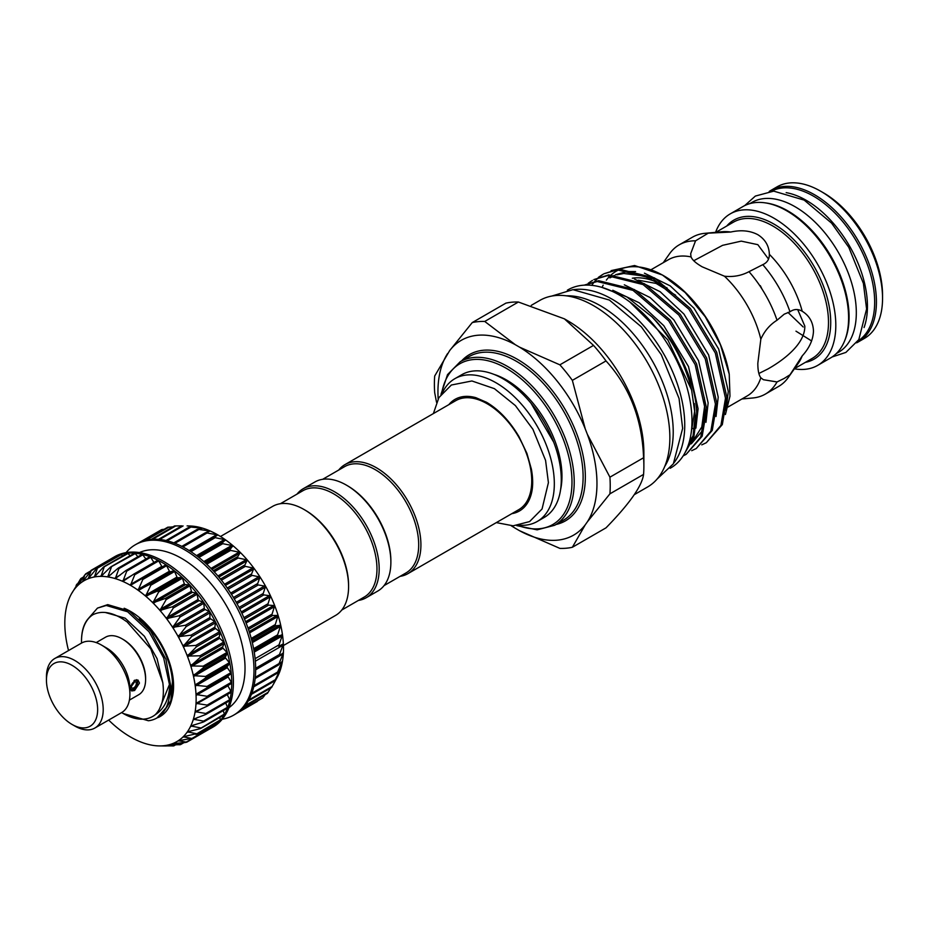 <?xml version="1.0" encoding="UTF-8"?>
<svg xmlns="http://www.w3.org/2000/svg" width="929" height="929" viewBox="0 0 929 929"><rect width="100%" height="100%" fill="white"/><g stroke="black" fill="none" stroke-linecap="round" stroke-linejoin="round"><path stroke-width="1.39" d="M130.594 687.82A1.184 0.685 -60 0 1 131.639 687.611A3.542 2.044 120 0 0 132.034 687.983A3.542 2.044 120 0 0 135.576 685.939A3.542 2.044 120 0 0 135.576 681.851A3.542 2.044 120 0 0 131.639 684.719A1.184 0.685 -60 0 1 130.966 685.602M134.055 680.609A5.109 2.95 -60 0 1 137.422 682.827A5.109 2.95 -60 0 1 136.923 685.23A5.109 2.95 -60 0 1 135.634 687.46A5.109 2.95 -60 0 1 130.594 688.703M136.517 679.68A5.899 3.402 -60 0 1 137.573 682.269A5.899 3.402 -60 0 1 137.004 685.045A5.899 3.402 -60 0 1 136.958 685.137M88.766 618.052L97.464 608.1L106.278 605.476L127.656 611.793L149.035 631.766L163.667 657.929L169.693 685.637A62.44 36.045 60 0 1 169.81 689.411A62.44 36.045 60 0 1 156.873 718.001A62.44 36.045 60 0 1 148.419 720.753L123.232 713.507A59.015 34.071 60 0 1 121.664 712.566M97.464 608.1L107.729 604.628L129.108 610.945L150.498 630.919L165.954 659.311L171.18 688.621L167.394 706.295L157.024 717.908M169.693 685.637L169.38 689.411C167.952 701.244 163.249 709.675 155.271 714.691A59.015 34.071 60 0 1 123.232 713.507M81.531 643.054A59.015 34.071 60 0 1 81.508 641.231L81.508 640.487C81.647 628.027 85.433 619.457 92.83 614.766C101.493 610.446 111.724 612.014 123.522 619.469L126.472 621.501M122.129 638.85L123.232 639.489A31.632 18.266 60 0 1 145.609 678.24L145.609 679.517A33.212 19.172 -120 0 0 122.129 638.85A33.212 19.172 -120 0 0 105.523 637.201L96.198 642.589M54.765 658.51L81.473 643.1A40.133 23.167 60 0 1 101.54 645.086L106.429 647.908A33.212 19.172 60 0 1 129.909 688.575L129.909 694.23A40.133 23.167 60 0 1 121.606 712.601L94.897 728.022A40.133 23.167 60 0 1 74.831 726.037L72.044 724.434A36.196 20.902 -120 0 0 97.638 709.651A36.196 20.902 -120 0 0 72.044 665.327A36.196 20.902 -120 0 0 46.45 680.098L46.45 676.881A40.133 23.167 60 0 1 54.765 658.51A40.133 23.167 60 0 1 85.689 669.263A40.133 23.167 60 0 1 103.2 709.651A40.133 23.167 60 0 1 94.897 728.022M130.583 688.192L134.6 680.237L137.968 680.051L139.478 683.059L134.6 690.514L131.674 690.955L130.583 688.192M101.54 645.086A40.133 23.167 60 0 1 129.909 694.23M220.487 536.486L272.592 506.398A62.951 36.347 60 0 1 304.073 509.522A62.951 36.347 60 0 1 348.584 586.617A62.951 36.347 60 0 1 335.543 615.439L283.438 645.527M553.696 442.158L531.016 403.232M498.118 376.187L507.071 380.333M493.891 374.341A78.686 45.428 60 0 1 506.328 379.891A78.686 45.428 60 0 1 561.964 476.275A78.686 45.428 60 0 1 560.559 489.827M511.438 525.791A112.444 64.925 -120 0 0 515.351 528.287L519.555 530.714A112.444 64.925 -120 0 0 585.235 524.85L587.349 521.854A112.444 64.925 -120 0 0 596.964 483.626A112.444 64.925 -120 0 0 587.349 434.284L609.923 477.181A124.335 71.777 -120 0 1 610.225 485.681A124.335 71.777 -120 0 1 609.923 493.833L643.576 474.405A124.335 71.777 60 0 0 643.878 466.242L643.878 452.69A107.729 62.197 -120 0 0 567.7 320.76L564.391 318.844L518.394 302.018A124.335 71.777 60 0 0 505.91 303.133L472.257 322.572A124.335 71.777 -120 0 1 484.741 321.446L518.394 302.018M587.349 434.284L585.235 428.861A112.444 64.925 -120 0 0 519.555 347.156L515.351 344.729A112.444 64.925 -120 0 0 449.671 350.593L434.691 376.013A124.335 71.777 -120 0 0 434.389 384.165A124.335 71.777 -120 0 0 434.691 392.665L436.549 402.35M519.555 530.714L559.873 548.389A124.335 71.777 -120 0 0 572.357 547.274L606.01 527.846C629.56 503.692 642.09 485.879 643.576 474.405M664.746 466.416A103.049 59.491 -120 0 0 673.223 431.927A103.049 59.491 -120 0 0 566.249 295.817M634.356 494.623L647.548 487.005A107.729 62.197 -120 0 0 669.855 437.687A107.729 62.197 -120 0 0 622.836 329.272A107.729 62.197 -120 0 0 539.819 300.415L531.283 305.351M573.808 289.639A102.805 59.351 60 0 1 612.048 299.161A102.805 59.351 60 0 1 675.546 378.904A102.805 59.351 60 0 1 673.873 462.956M567.352 290.208L567.874 289.894A102.805 59.351 60 0 1 619.283 294.992A102.805 59.351 60 0 1 686.438 385.581A102.805 59.351 60 0 1 670.68 467.972L670.157 468.274M820.702 191.235L823.489 192.837A83.529 48.227 -120 0 1 882.55 295.132L882.55 298.348A87.465 50.503 -120 0 0 820.702 191.235A87.465 50.503 -120 0 0 776.969 186.892L770.849 190.433A87.465 50.503 -120 0 0 769.224 191.444M856.631 342.824A87.465 50.503 -120 0 0 858.315 341.918L864.434 338.388A87.465 50.503 -120 0 0 882.55 298.348M858.315 341.918A87.465 50.503 -120 0 0 876.43 301.879A87.465 50.503 -120 0 0 838.248 213.867A87.465 50.503 -120 0 0 770.849 190.433M786.166 192.64A86.56 49.98 60 0 1 806.233 200.316A86.56 49.98 60 0 1 864.063 327.554M771.325 191.235A86.56 49.98 60 0 1 813.467 196.147A86.56 49.98 60 0 1 869.707 271.407A86.56 49.98 60 0 1 857.85 341.117M765.264 202.87A86.56 49.98 60 0 1 787.873 210.918A86.56 49.98 60 0 1 844.751 340.548M749.761 203.648L751.828 202.452A86.56 49.98 60 0 1 795.108 206.749A86.56 49.98 60 0 1 851.661 283.02A86.56 49.98 60 0 1 838.388 352.381L836.321 353.577M794.388 368.825A87.465 50.503 -120 0 0 817.694 365.376L830.491 357.979A87.465 50.503 -120 0 0 848.607 317.95A87.465 50.503 -120 0 0 810.425 229.927A87.465 50.503 -120 0 0 743.026 206.493L730.229 213.879A87.465 50.503 -120 0 0 715.585 232.343M817.694 365.376A87.465 50.503 -120 0 0 835.81 325.336A87.465 50.503 -120 0 0 797.628 237.313A87.465 50.503 -120 0 0 730.229 213.879M758.865 373.481L767.877 368.987C783.31 360.301 805.257 343.904 804.804 326.067L797.709 309.612M813.467 331.072C813.13 339.782 809.38 348.05 802.226 355.865L789.998 374.77L784.215 378.428L777.027 381.947L763.383 379.706L760.828 377.778C758.819 375.177 757.809 370.311 757.832 363.193L760.828 339.224C764.381 331.107 769.781 324.778 777.027 320.226L784.215 314.176L789.998 311.796C793.935 308.962 798.011 308.788 802.226 311.273C809.38 315.697 813.119 322.293 813.467 331.072M741.946 398.971L752.815 397.984A86.165 49.748 -120 0 0 765.357 394.093L778.595 386.441A86.165 49.748 -120 0 0 788.233 377.534L798.185 363.448A78.686 45.428 -120 0 0 802.226 355.865M760.828 339.224A78.686 45.428 -120 0 0 724.446 276.203L702.185 266.82C696.007 263.267 692.291 259.969 691.06 256.927L690.665 253.745L695.554 240.82L708.246 233.167L730.728 232.041C741.063 229.742 750.098 230.624 757.832 234.689C765.229 239.357 769.073 245.895 769.351 254.325L769.351 254.743M768.527 259.063L757.832 244.664L741.249 241.134L722.576 245.337L693.742 260.724M728.081 406.983L747.09 395.998A78.686 45.428 -120 0 0 760.828 377.778M684.255 454.095L693.835 437.292L696.68 414.88C696.982 384.734 676.939 341.21 651.821 316.696A98.753 57.017 -120 0 1 691.617 390.017L695.287 415.681L693.057 435.933L685.405 451.982M706.319 442.715L722.332 424.565L726.896 397.438L716.7 352.196L690.305 308.416L654.55 277.934L618.795 269.062L603.931 273.765L617.39 269.874L653.145 278.746L688.9 309.218L715.307 353.008L725.491 398.239L720.927 425.366L706.319 442.715L701.778 444.863M696.251 448.533L712.264 430.382L716.828 403.244L706.632 358.013L680.237 314.234L644.482 283.751L608.727 274.879L593.852 279.583L607.322 275.692L643.077 284.564L678.832 315.036L705.227 358.826L715.423 404.057L710.859 431.184L696.251 448.533L691.71 450.681M584.353 285.145L597.254 281.51L633.009 290.371L668.764 320.853L695.159 364.632L705.355 409.875L700.791 437.002L686.171 454.339L702.185 436.189L706.748 409.062L696.564 363.831L670.157 320.041L634.402 289.569L598.648 280.697L584.202 285.157M686.171 454.339L683.175 455.872M603.235 274.183L599.135 277.086M598.497 277.62L594.815 281.266M594.258 281.917L591.668 285.342M598.369 277.388L602.526 274.578M588.301 283.206L592.458 280.384M725.421 414.531L729.973 396.172L729.23 374.155L720.509 344.984L705.239 316.731L685.137 292.507L662.412 275.019L634.565 265.52L611.096 270.629M729.23 374.155A94.816 54.741 -120 0 0 663.794 275.808L662.412 275.019M663.109 275.425A94.816 54.741 -120 0 0 621.071 268.899M619.051 269.747A94.816 54.741 -120 0 0 611.375 274.694M610.492 275.483A94.816 54.741 -120 0 0 606.358 280.128M603.176 285.157A94.816 54.741 -120 0 0 602.05 287.409M726.095 410.688L728.278 391.306L718.709 349.095L693.998 308.231L670.25 285.911L644.436 273.184M716.027 416.506L718.21 397.113L708.641 354.901L683.93 314.048L660.171 291.729L634.368 279.002M691.304 443.818L703.195 429.86M705.959 422.312L708.142 402.931L698.562 360.719L673.85 319.866L650.103 297.547L624.3 284.808M688.122 445.641L690.073 444.283M691.722 442.912L701.79 426.957L704.797 404.858L704.379 397.751M689.225 442.192L693.127 435.678M695.891 428.13L698.074 408.748L688.494 366.537L663.782 325.673L639.291 302.831L612.792 290.266M690.804 435.271L694.729 410.676L694.311 403.569M635.599 271.558L627.11 271.547L615.532 274.729M613.964 275.53L613.198 275.959M667.208 288.06L644.436 276.11L623.765 273.474L616.961 274.821M614.743 275.565L609.854 277.887M442.645 392.259A82.426 47.588 60 0 1 454.827 378.707A82.426 47.588 60 0 1 518.336 400.782A82.426 47.588 60 0 1 554.323 483.742A82.426 47.588 60 0 1 537.252 521.471A82.426 47.588 60 0 1 519.427 525.233M454.827 378.707L461.783 374.689A82.426 47.588 60 0 1 525.291 396.776A82.426 47.588 60 0 1 561.279 479.724A82.426 47.588 60 0 1 544.208 517.453L537.252 521.471M448.858 404.638A64.438 37.206 60 0 1 475.927 397.693L486.541 402.292C498.885 409.584 509.696 421.034 518.974 436.618L526.917 453.364L531.4 469.203C533.118 478.737 533.107 486.901 531.365 493.694A64.438 37.206 60 0 1 511.809 513.667M338.725 470.039A62.951 36.347 60 0 1 344.926 464.639A62.951 36.347 60 0 1 393.443 481.501A62.951 36.347 60 0 1 420.918 544.858A62.951 36.347 60 0 1 407.877 573.669A62.951 36.347 60 0 1 400.097 576.352M344.926 464.639L455.744 400.666A62.951 36.347 60 0 1 504.25 417.527A62.951 36.347 60 0 1 531.736 480.874A62.951 36.347 60 0 1 518.696 509.696L407.877 573.669M322.665 479.306L344.601 466.648A61.372 35.441 60 0 1 391.899 483.092A61.372 35.441 60 0 1 418.689 544.858A61.372 35.441 60 0 1 405.985 572.949L384.037 585.618M296.99 494.135A62.951 36.347 60 0 1 303.202 488.735L314.885 481.988A62.951 36.347 60 0 1 346.366 485.101L347.469 485.751A61.372 35.441 60 0 1 390.877 560.919L390.877 562.208A62.951 36.347 60 0 1 377.836 591.018L366.154 597.765A62.951 36.347 60 0 1 358.373 600.436M346.366 485.101A62.951 36.347 60 0 1 390.877 562.208M303.202 488.735A62.951 36.347 60 0 1 351.708 505.597A62.951 36.347 60 0 1 379.183 568.943A62.951 36.347 60 0 1 366.154 597.765M280.372 503.727L302.877 490.733A61.372 35.441 60 0 1 350.175 507.176A61.372 35.441 60 0 1 376.965 568.943A61.372 35.441 60 0 1 364.249 597.045L341.756 610.039M304.073 509.522L305.188 510.16A61.372 35.441 60 0 1 348.584 585.328L348.584 586.617M283.38 652.959A92.854 53.615 60 0 1 282.486 661.204L278.561 664.816L283.38 652.959L279.037 655.688L283.38 644.145A92.854 53.615 60 0 1 283.38 652.959L283.136 652.82M282.486 661.204A92.854 53.615 60 0 1 280.732 668.775L277.144 673.188L282.311 661.134M280.732 668.775A92.854 53.615 60 0 1 278.119 675.546L274.821 680.794L280.593 668.775M271.709 687.286L278.038 675.638M267.633 692.953L270.78 688.006M241.192 709.861L262.71 697.946L239.368 711.417M257.159 701.523L257.983 700.652L257.159 701.523M164.27 529.24L162.099 529.762M172.968 526.859L168.23 527.266M158.441 539.366L181.817 525.86L174.919 525.953M187.101 525.907L189.307 525.953A92.854 53.615 60 0 1 195.369 526.499L188.215 525.93M189.621 527.091L195.369 526.499A92.854 53.615 60 0 1 202.685 528.195L189.644 526.964M197.494 529.495L202.685 528.195A92.854 53.615 60 0 1 210.209 531.005L197.471 529.263M205.53 533.06L210.209 531.005A92.854 53.615 60 0 1 217.827 534.895L205.472 532.735M213.612 537.74L217.827 534.895A92.854 53.615 60 0 1 225.445 539.807L213.519 537.31L189.841 550.978L213.449 537.345M221.648 543.465L225.445 539.807A92.854 53.615 60 0 1 232.97 545.683L221.648 543.465M229.509 550.177L232.97 545.683A92.854 53.615 60 0 1 240.286 552.43L229.509 550.177M237.116 557.772L240.286 552.43A92.854 53.615 60 0 1 247.3 559.966L237.116 557.772M244.339 566.144L247.3 559.966A92.854 53.615 60 0 1 253.907 568.2L244.339 566.144M251.085 575.179L253.907 568.2A92.854 53.615 60 0 1 260.027 577.002L251.085 575.179M257.275 584.759L260.027 577.002A92.854 53.615 60 0 1 265.589 586.257L257.275 584.759M262.814 594.757L265.589 586.257A92.854 53.615 60 0 1 270.49 595.837L262.814 594.757M267.645 605.046L270.49 595.837A92.854 53.615 60 0 1 274.694 605.627L267.645 605.046M271.674 615.462L274.694 605.627A92.854 53.615 60 0 1 278.119 615.486L271.674 615.462M274.868 625.891L278.119 615.486A92.854 53.615 60 0 1 280.732 625.287L274.868 625.891M277.179 636.179L280.732 625.287A92.854 53.615 60 0 1 282.486 634.879L277.179 636.179M178.263 740.727L178.229 740.75A92.854 53.615 -120 0 0 183.141 736.825A92.854 53.615 -120 0 0 187.333 731.889A92.854 53.615 -120 0 0 190.759 725.979A92.854 53.615 -120 0 0 193.371 719.209A92.854 53.615 -120 0 0 195.136 711.649A92.854 53.615 -120 0 0 196.019 703.404A92.854 53.615 -120 0 0 196.135 699.049A92.854 53.615 -120 0 0 196.019 694.578A92.854 53.615 -120 0 0 195.136 685.312A92.854 53.615 -120 0 0 193.371 675.72A92.854 53.615 -120 0 0 190.759 665.919A92.854 53.615 -120 0 0 187.333 656.071A92.854 53.615 -120 0 0 183.141 646.282A92.854 53.615 -120 0 0 178.229 636.69A92.854 53.615 -120 0 0 172.678 627.435A92.854 53.615 -120 0 0 166.546 618.633A92.854 53.615 -120 0 0 159.939 610.411A92.854 53.615 -120 0 0 152.925 602.863A92.854 53.615 -120 0 0 145.609 596.116A92.854 53.615 -120 0 0 138.096 590.24A92.854 53.615 -120 0 0 130.466 585.328A92.854 53.615 -120 0 0 122.849 581.438A92.854 53.615 -120 0 0 115.324 578.628A92.854 53.615 -120 0 0 108.008 576.932L117.867 568.409L118.9 568.653L115.289 578.616L125.694 570.708L126.762 571.114L122.849 581.438L133.683 574.168L134.775 574.726L130.466 585.328L141.742 578.755L142.834 579.452L138.096 590.24L149.755 584.387L150.823 585.224L145.609 596.116L157.605 590.995L158.65 591.959L152.89 602.828L165.199 598.485L166.198 599.565L159.939 610.411L172.434 606.776L173.375 607.949L166.546 618.633L179.192 615.73L180.075 616.984L172.643 627.377L185.417 625.24L186.206 626.564L178.229 636.69L190.991 635.181L191.688 636.551L183.141 646.282L195.845 645.411L196.449 646.805L187.333 656.071L199.932 655.793L200.42 657.198L190.759 665.919L203.184 666.174L203.556 667.579L193.36 675.662L205.553 676.44L205.808 677.81L195.125 685.265L207.016 686.438L207.144 687.75L196.019 694.532L208.363 696.483L196.019 703.358L207.144 705.088L207.016 706.261L195.136 711.649L205.808 713.484L205.553 714.564L193.371 719.209L203.556 721.125L203.184 722.088L190.759 725.979L200.42 727.883L199.932 728.731L187.356 731.855L196.449 733.689L183.164 736.802L191.688 738.439L178.263 740.727L186.206 742.097L185.417 742.503L172.713 743.583L180.075 744.593L166.593 745.313L173.375 745.894L158.987 745.906A92.854 53.615 -120 0 0 159.939 745.917L166.256 745.964M227.826 685.579L231.263 692.047A98.358 56.785 -120 0 0 231.739 682.989A98.358 56.785 -120 0 0 231.263 673.397A98.358 56.785 -120 0 0 229.858 663.387A98.358 56.785 -120 0 0 227.547 653.099A98.358 56.785 -120 0 0 224.342 642.671A98.358 56.785 -120 0 0 220.301 632.254A98.358 56.785 -120 0 0 215.47 621.977A98.358 56.785 -120 0 0 209.919 611.979A98.358 56.785 -120 0 0 203.718 602.398A98.358 56.785 -120 0 0 196.96 593.364A98.358 56.785 -120 0 0 189.737 584.991A98.358 56.785 -120 0 0 182.13 577.408A98.358 56.785 -120 0 0 174.257 570.72A98.358 56.785 -120 0 0 166.233 564.995A98.358 56.785 -120 0 0 158.139 560.326A98.358 56.785 -120 0 0 150.103 556.773A98.358 56.785 -120 0 0 142.242 554.381A98.358 56.785 -120 0 0 134.635 553.185A98.358 56.785 -120 0 0 127.412 553.208A98.358 56.785 -120 0 0 120.654 554.439A98.358 56.785 -120 0 0 114.453 556.866A98.358 56.785 -120 0 0 113.001 557.655A98.358 56.785 -120 0 0 111.608 558.503M159.974 745.917L159.939 745.917A92.854 53.615 -120 0 0 166.546 745.325A92.854 53.615 -120 0 0 172.678 743.595L173.421 743.467M108.008 576.932A92.854 53.615 -120 0 0 101.006 576.375A92.854 53.615 -120 0 0 94.386 576.967A92.854 53.615 -120 0 0 88.267 578.697L88.267 578.697A92.854 53.615 -120 0 0 82.704 581.542L82.704 581.542A92.854 53.615 -120 0 0 77.804 585.467A92.854 53.615 -120 0 0 73.6 590.403A92.854 53.615 -120 0 0 71.324 594.061L80.66 578.906L77.804 585.467L84.829 574.854L82.681 581.554L91.1 570.801L88.232 578.709L96.442 568.711L97.313 568.455L94.386 576.967L103.142 567.398L104.083 567.317L101.006 576.375L110.319 567.294L111.317 567.375L107.95 576.27L107.973 576.921L108.925 576.421M88.267 578.697L89.01 577.966M94.386 576.967L95.199 576.305M101.006 576.375L101.865 575.794M115.324 578.628L116.276 578.198M122.849 581.438L123.836 581.101M130.466 585.328L131.488 585.073M141.928 578.639L166.233 564.995L169.763 571.904L174.257 570.72L177.288 577.768L182.13 577.408L184.604 584.515L189.737 584.991L191.618 592.052L196.96 593.364L198.237 600.273L203.718 602.398L204.357 609.076L209.919 611.979L209.919 618.331L215.47 621.977L214.831 627.911L220.301 632.254L219.035 637.7L224.342 642.671L222.461 647.559L227.547 653.099L225.073 657.36L229.858 663.387L226.839 666.952L231.263 673.397L227.733 676.219L231.739 682.989L207.899 697.075M278.572 646.178L282.486 634.879A92.854 53.615 60 0 1 283.38 644.145L278.572 646.178M113.001 557.655L114.673 556.692A98.358 56.785 60 0 1 190.468 583.04A98.358 56.785 60 0 1 233.411 682.025A98.358 56.785 60 0 1 213.031 727.059L211.371 728.022A98.358 56.785 -120 0 0 215.47 725.224A98.358 56.785 -120 0 0 220.301 720.521A98.358 56.785 -120 0 0 224.342 714.761A98.358 56.785 -120 0 0 227.547 708.037A98.358 56.785 -120 0 0 229.858 700.431A98.358 56.785 -120 0 0 231.263 692.047L207.655 705.889M139.42 552.569A89.707 51.792 60 0 1 207.562 579.801A89.707 51.792 60 0 1 245.024 668.253A89.707 51.792 60 0 1 228.975 707.689M126.054 552.627A98.358 56.785 60 0 1 135.262 544.8A98.358 56.785 60 0 1 211.057 571.149A98.358 56.785 60 0 1 253.989 670.146A98.358 56.785 60 0 1 233.62 715.167A98.358 56.785 60 0 1 222.24 719.22M210.128 728.301L209.919 728.812A98.358 56.785 -120 0 0 211.371 728.022M135.262 544.8L136.935 543.837A98.358 56.785 60 0 1 138.386 543.047A98.358 56.785 60 0 1 144.576 540.62A98.358 56.785 60 0 1 151.334 539.389A98.358 56.785 60 0 1 158.557 539.377A98.358 56.785 60 0 1 166.163 540.562A98.358 56.785 60 0 1 174.037 542.954A98.358 56.785 60 0 1 182.072 546.507A98.358 56.785 60 0 1 190.155 551.176A98.358 56.785 60 0 1 198.191 556.901A98.358 56.785 60 0 1 206.064 563.601A98.358 56.785 60 0 1 213.658 571.184A98.358 56.785 60 0 1 220.893 579.545A98.358 56.785 60 0 1 227.64 588.58A98.358 56.785 60 0 1 233.841 598.16A98.358 56.785 60 0 1 239.392 608.158A98.358 56.785 60 0 1 244.222 618.435A98.358 56.785 60 0 1 248.264 628.863A98.358 56.785 60 0 1 251.469 639.291A98.358 56.785 60 0 1 253.791 649.568A98.358 56.785 60 0 1 255.196 659.578A98.358 56.785 60 0 1 255.661 669.182A98.358 56.785 60 0 1 255.196 678.228A98.358 56.785 60 0 1 253.791 686.612A98.358 56.785 60 0 1 251.469 694.218A98.358 56.785 60 0 1 248.264 700.954A98.358 56.785 60 0 1 244.222 706.702A98.358 56.785 60 0 1 239.392 711.405A98.358 56.785 60 0 1 235.292 714.204L233.62 715.167M139.362 618.737A58.736 33.908 60 0 1 172.422 681.816C173.305 687.332 173.189 692.825 172.062 698.294C170.053 707.584 165.594 713.913 158.708 717.293L157.349 717.722M172.422 681.816L170.855 700.652L162.691 713.391M71.324 594.061A92.854 53.615 -120 0 0 70.174 596.302A92.854 53.615 -120 0 0 67.562 603.084A92.854 53.615 -120 0 0 65.808 610.643A92.854 53.615 -120 0 0 64.925 618.888A92.854 53.615 -120 0 0 64.925 627.714A92.854 53.615 -120 0 0 65.808 636.98A92.854 53.615 -120 0 0 67.562 646.572A92.854 53.615 -120 0 0 68.537 650.567M108.67 720.08A92.854 53.615 -120 0 0 115.324 726.176A92.854 53.615 -120 0 0 122.849 732.052A92.854 53.615 -120 0 0 130.466 736.964A92.854 53.615 -120 0 0 138.096 740.854A92.854 53.615 -120 0 0 145.609 743.664A92.854 53.615 -120 0 0 152.925 745.36A92.854 53.615 -120 0 0 158.987 745.906M172.678 743.595A92.854 53.615 -120 0 0 178.229 740.75M278.119 675.546A92.854 53.615 60 0 1 276.97 677.787L273.312 684.441M263.464 697.005L264.962 694.753M231.066 691.269L207.144 705.088L207.016 706.261M195.949 710.999L195.148 711.602M227.257 694.602L229.73 699.676L205.808 713.484L205.553 714.564M194.242 718.64L193.383 719.174M225.724 702.986L227.477 707.306L203.556 721.125L203.184 722.088M191.676 725.491L190.782 725.955M223.227 710.639L224.353 714.076L199.932 728.731M188.297 731.471L187.356 731.855M219.79 717.455L220.37 719.87L195.845 734.386M184.128 736.5L183.164 736.802M215.412 723.354L215.609 724.632L190.991 739.008M191.885 738.81L185.417 742.503M183.396 742.677L179.192 744.837M174.919 745.012L172.434 745.987M76.097 585.409L77.351 584.132M80.068 579.615L83.053 577.524M84.829 574.854L89.892 571.776M90.31 571.207L115.033 556.982L115.544 557.365M96.442 568.711L121.246 554.648L122.674 555.902M103.142 567.398L128.016 553.498L130.141 555.705M110.319 567.294L135.239 553.568L137.898 556.75M117.867 568.409L118.9 568.653L142.834 554.834L145.865 559.014M125.694 570.708L126.762 571.114L150.684 557.295L153.924 562.475M133.683 574.168L134.775 574.726L158.696 560.907L162.122 566.98M141.742 578.755L165.699 564.925M196.785 702.684L196.019 703.358M208.363 696.483L207.55 697.284M134.194 573.878L157.686 560.292L158.696 560.907M126.449 570.267L149.732 556.773L150.684 557.295M118.807 567.863L141.94 554.416L142.834 554.834M134.24 553.487L135.239 553.568M127.064 553.579L128.016 553.498M120.375 554.892L121.246 554.648M114.244 557.388L115.033 556.982M114.441 556.866L91.065 570.36M215.609 724.632L192.048 738.741M220.37 719.87L219.778 720.579M224.353 714.076L223.866 714.912M227.477 707.306L227.106 708.27M229.73 699.676L229.672 700.71L206.412 714.064M691.617 390.017L667.788 339.828L629.874 302.006M601.876 287.386L626.924 296.943L651.821 316.696M691.06 256.927A78.686 45.428 -120 0 0 668.404 259.714L651.275 269.596M695.554 240.82A86.165 49.748 -120 0 0 679.192 244.85A86.165 49.748 -120 0 0 669.554 253.768L663.26 262.686M765.357 394.093A86.165 49.748 -120 0 0 777.027 381.947M801.866 311.064L802.226 311.273A78.686 45.428 -120 0 0 769.351 254.325C769.398 259.214 767.203 262.652 762.79 264.66L748.995 271.674C741.412 275.681 733.225 277.19 724.446 276.203M777.027 320.226A86.165 49.748 -120 0 0 748.995 271.674M708.246 233.167A86.165 49.748 -120 0 0 704.972 233.318A86.165 49.748 -120 0 0 692.43 237.209L679.192 244.85M730.728 232.041A78.686 45.428 -120 0 0 722.147 231.739L704.972 233.318M788.233 377.534A86.165 49.748 -120 0 0 789.998 374.77M789.998 311.796A86.165 49.748 -120 0 0 762.79 264.66M760.305 285.656L762.07 289.174M795.979 331.165L811.609 340.955M803.213 326.985L787.966 312.423M447.569 353.589A112.444 64.925 -120 0 0 438.174 398.901M643.878 466.242A124.335 71.777 60 0 0 643.576 457.753C642.16 419.188 629.641 386.917 606.01 360.928A124.335 71.777 60 0 0 593.526 345.402L564.391 318.844M606.01 360.928L572.357 380.367A124.335 71.777 -120 0 0 559.873 364.83L593.526 345.402M484.741 321.446L515.351 344.729M519.555 347.156L559.873 364.83M643.576 457.753L609.923 477.181M572.357 380.367L585.235 428.861M609.923 493.833L587.349 521.854M585.235 524.85L572.357 547.274M515.351 528.287L511.275 525.791M449.671 350.593L472.257 322.572M561.046 485.565L561.964 475.369M155.271 714.691C162.076 707.724 164.596 697.052 162.807 682.664L150.765 648.837L127.215 622.035M46.45 680.098A36.196 20.902 -120 0 0 72.044 724.434M129.41 700.106L138.723 694.718A33.212 19.172 -120 0 0 145.609 679.517M81.508 641.231A59.015 34.071 60 0 1 92.83 614.766M135.576 687.541A5.899 3.402 -60 0 1 135.506 687.623A5.899 3.402 -60 0 1 130.884 689.98M130.85 687.112L134.577 681.979M130.664 687.054L131.337 687.437M554.659 525.28L563.555 520.135A94.433 54.521 -120 0 0 583.11 476.914A94.433 54.521 -120 0 0 541.897 381.889A94.433 54.521 -120 0 0 469.133 356.585L460.227 361.729A94.433 54.521 60 0 1 532.991 387.021A94.433 54.521 60 0 1 574.215 482.058A94.433 54.521 60 0 1 554.659 525.28L537.136 529.844L516.733 525.617M517.952 525.477A92.854 53.615 -120 0 0 571.985 482.058A92.854 53.615 -120 0 0 512.158 371.995A92.854 53.615 -120 0 0 441.705 393.42M461.585 360.94A96.001 55.426 60 0 1 537.647 374.538A96.001 55.426 60 0 1 585.34 476.914A96.001 55.426 60 0 1 556.018 524.49M805.397 362.345A80.266 46.345 -120 0 0 830.723 322.398A80.266 46.345 -120 0 0 790.382 236.372A80.266 46.345 -120 0 0 726.71 226.049M794.539 368.616L812.201 358.42A78.686 45.428 -120 0 0 828.494 322.398A78.686 45.428 -120 0 0 794.144 243.201A78.686 45.428 -120 0 0 733.504 222.124L715.841 232.32M664.618 286.248A82.623 47.704 -120 0 0 632.301 278.224M255.289 677.287L278.921 663.643M254 685.66L277.585 672.05M251.829 693.255L275.332 679.68M248.833 699.932L272.197 686.438M245.14 705.575L268.226 692.244M166.105 540.55L189.481 527.057M197.296 529.321L173.816 542.873L197.273 529.379M205.355 532.77L181.805 546.38L205.297 532.828M197.831 556.622L221.532 542.942M205.669 563.241L229.393 549.55M213.252 570.743L236.988 557.052M220.475 579.034L244.211 565.331M227.233 587.999L250.981 574.296M233.446 597.51L257.194 583.807M239.02 607.45L262.768 593.736M243.886 617.669L267.633 603.966M247.985 628.05L271.709 614.348M251.236 638.432L274.961 624.741M253.629 648.686L277.33 634.995M227.93 685.811L196.716 703.834M202.417 708.235L195.775 712.067M197.9 717.327L193.94 719.615M193.882 724.852L191.269 726.35M189.562 731.181L187.774 732.215M184.743 736.395L183.512 737.103M179.367 740.494L178.542 740.97M170.344 572.043L139.129 590.066M177.88 578.001L146.666 596.023M185.208 584.829L153.993 602.851M192.222 592.447L161.007 610.469M198.829 600.749L167.615 618.772M204.937 609.621L173.723 627.644M210.465 618.935L179.251 636.957M215.342 628.573L184.128 646.596M219.511 638.409L188.297 656.431M222.89 648.303L191.676 666.314M225.457 658.115L194.242 676.138M227.164 667.73L195.949 685.753M255.103 658.673L278.793 644.993M255.661 668.253L279.327 654.585M228 677.009L196.785 695.02M124.161 608.251A60.989 35.209 60 0 1 172.062 698.294M231.472 682.211L207.55 696.03M227.93 675.778L196.716 693.8M231.066 673.943L207.144 687.75M230.938 672.619L207.016 686.438M279.257 655.886L255.661 669.507L279.199 655.909M283.078 643.936L278.921 646.317M255.336 661.216L283.136 645.167M229.73 663.991L205.808 677.81M229.486 662.621L205.553 676.44M226.99 666.441L195.775 684.464M227.477 653.761L203.556 667.579M227.106 652.367L203.184 666.174M225.155 656.803L193.94 674.826M224.353 643.379L200.42 657.198M223.866 641.974L199.932 655.793M222.484 646.967L191.269 664.978M220.37 632.986L196.449 646.805M219.778 631.592L195.845 645.411M218.989 637.073L187.774 655.096M215.609 622.732L191.688 636.551M214.913 621.362L190.991 635.181M214.727 627.261L183.512 645.283M210.128 612.745L186.206 626.564M209.339 611.433L185.417 625.24M209.757 617.657L178.542 635.68M203.997 603.176L180.075 616.984M203.126 601.922L179.192 615.73M204.148 608.39L172.922 626.413M197.296 594.13L173.375 607.949M196.356 592.957L172.434 606.776M197.958 599.588L166.744 617.611M190.131 585.746L166.198 599.565M189.133 584.678L165.199 598.485M191.293 591.378L160.078 609.401M182.583 578.14L158.65 591.959M181.538 577.176L157.605 590.995M184.232 583.865L153.018 601.887M174.757 571.405L150.823 585.224M173.677 570.569L149.755 584.387M176.882 577.141L145.667 595.164M166.755 565.633L142.834 579.452M169.322 571.312L138.107 589.334M161.669 566.446L130.455 584.469M132.173 575.237L122.802 580.637M120.305 574.993L115.266 577.896M111.132 574.436L107.95 576.27M103.084 574.552L100.936 575.794M95.815 575.608L94.328 576.468M89.23 577.687L88.22 578.279M83.331 580.822L82.681 581.206M254.221 652.1L282.311 635.889M254.012 650.846L282.126 634.612M253.872 650.056L277.585 636.365M252.316 642.613L280.593 626.285M251.991 641.312L280.303 624.962M251.608 639.826L275.332 626.134M249.599 632.881L278.038 616.461M249.169 631.557L277.62 615.126M248.473 629.456L272.197 615.753M246.115 623.045L274.647 606.567M245.581 621.722L274.136 605.232M244.49 619.062L268.226 605.36M241.888 613.245L270.49 596.732M241.261 611.932L269.874 595.419M239.728 608.809L263.464 595.106M236.988 603.629L265.613 587.093M236.268 602.34L264.904 585.816M234.236 598.833L257.983 585.119M231.46 594.305L260.074 577.78M230.671 593.074L259.284 576.549M228.116 589.253L251.852 575.55M225.387 585.409L253.965 568.908M224.528 584.248L253.106 567.758M221.416 580.207L245.151 566.504M218.861 577.072L247.358 560.617M217.943 575.992L246.44 559.548M214.251 571.823L237.987 558.12M211.963 569.384L240.344 552.999M211.011 568.409L239.38 552.023M206.714 564.205L230.427 550.514M204.81 562.463L233.028 546.171M203.823 561.581L232.018 545.311M198.899 557.458L222.612 543.779M197.505 556.366L225.492 540.213M196.507 555.612L224.458 539.482M190.933 551.687L214.611 538.007M189.191 550.56L216.805 534.616M182.897 546.937L206.552 533.281M206.203 532.491L209.164 530.784M174.931 543.302L198.539 529.669M200.443 528.729L201.628 528.044M167.139 540.806L190.689 527.207M159.649 539.47L183.094 525.93M152.611 539.296L175.86 525.872M146.294 540.179L169.101 527.022M141.765 541.549L162.889 529.356M279.559 670.181L280.303 669.751M253.756 686.728L277.144 673.235M280.279 663.283L282.126 662.214M255.173 678.46L278.607 664.932M255.661 669.809L283.078 653.981M691.652 428.617A82.623 47.704 -120 0 0 692.941 428.524M169.322 680.551L169.357 684.708L159.347 709.257M105.36 612.49L125.171 618.18L144.401 636.249L157.059 658.626L162.807 682.664M130.664 687.007L131.512 687.495M657.209 478.934L673.351 463.815L682.641 428.374L679.053 398.471L661.32 354.727L641.312 326.811L609.424 300.067L572.949 289.662L551.64 296.096M832.117 356.968L845.889 352.416L858.826 339.608L866.594 308.997L863.401 283.403L848.816 247.369L831.606 223.157L804.177 200.107L773.729 191.142L755.358 196.065L744.721 205.588M638.328 280.21L656.106 283.426L675.638 295.213M496.33 522.609L513.156 525.814L529.576 521.587L542.06 508.987L548.412 482.639L545.578 460.401L532.909 429.291L515.409 405.601L494.402 388.659L471.92 380.971L451.355 385.024L438.894 397.612L433.378 413.568M236.698 713.344L257.228 701.5M138.375 543.047L161.739 529.565M144.541 540.632L167.882 527.149M151.253 539.401L174.606 525.919M165.989 540.527L189.423 526.998M231.53 683.442L207.736 697.18M157.686 560.292L133.95 574.006M149.732 556.773L126.1 570.429M141.94 554.416L118.401 568.002M134.415 553.231L110.946 566.783M127.261 553.254L103.851 566.771M120.573 554.462L97.185 567.967M90.345 571.161L85.573 573.913M83.343 577.106L80.765 578.593M77.525 583.842L76.712 584.306M175.326 744.988L173.688 745.941M184.023 742.619L180.412 744.698M209.931 728.8L186.555 742.294M220.208 720.59L196.809 734.107M224.214 714.9L200.769 728.429M227.384 708.235L203.869 721.81M229.672 700.71L206.087 714.32M231.066 692.407L207.376 706.075M244.188 706.748L267.529 693.266M248.217 701.035L271.582 687.541M251.411 694.358L274.81 680.852M253.745 686.81L277.19 673.27M255.161 678.495L278.677 664.909M460.227 361.729L447.523 374.619L440.973 394.395"/></g></svg>

